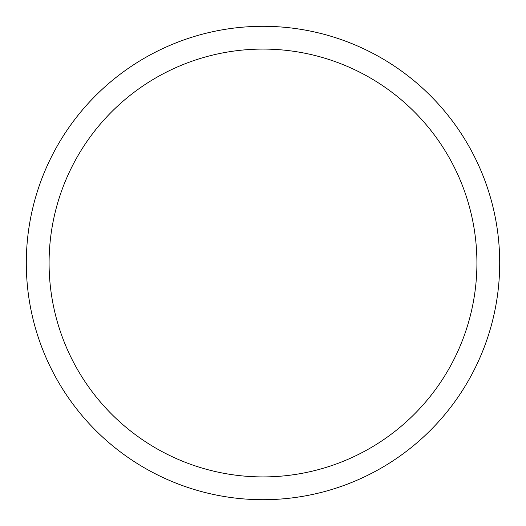 <?xml version="1.0" encoding="UTF-8"?>
<svg xmlns="http://www.w3.org/2000/svg" width="526" height="526" viewBox="0 0 526 526"><rect width="100%" height="100%" fill="white"/><g stroke="black" fill="none" stroke-linecap="round" stroke-linejoin="round"><path stroke-width="0.79" d="M263 26.3A236.7 236.7 0 0 1 499.7 263A236.7 236.7 0 0 1 263 499.7A236.7 236.7 0 0 1 26.3 263A236.7 236.7 0 0 1 263 26.3M263 49.082A213.918 213.918 0 0 1 476.918 263A213.918 213.918 0 0 1 263 476.918A213.918 213.918 0 0 1 49.082 263A213.918 213.918 0 0 1 263 49.082"/></g></svg>
